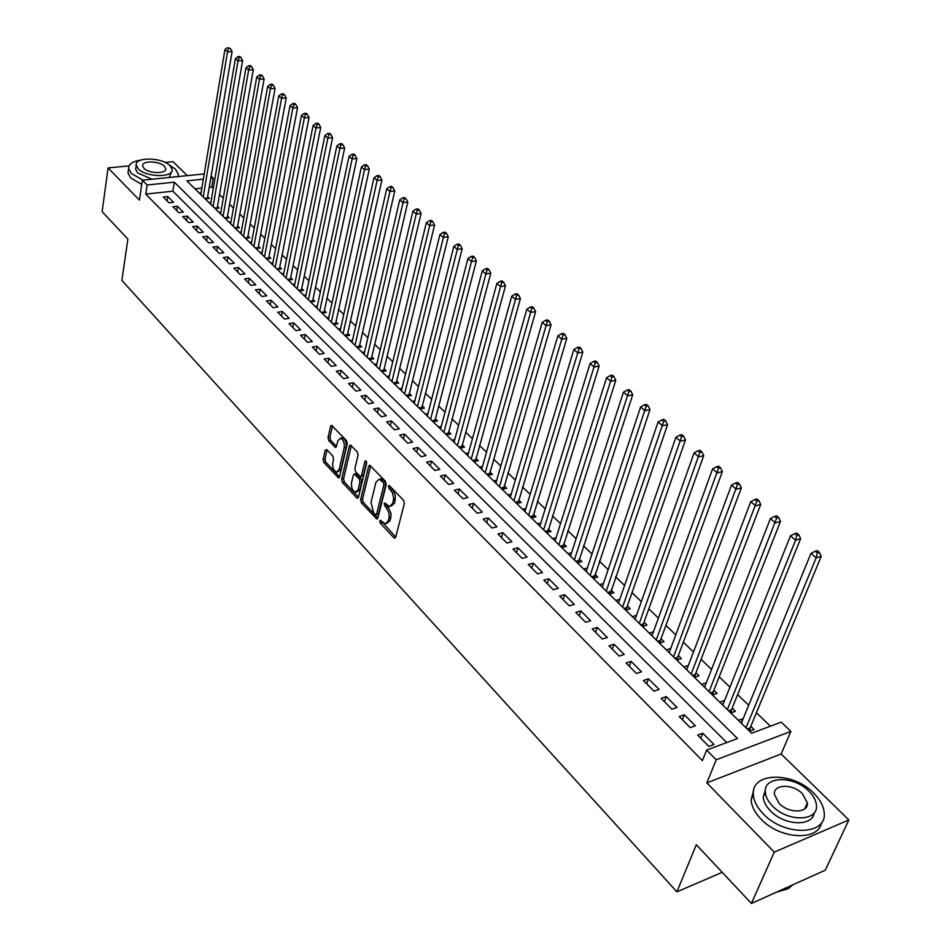 <?xml version="1.0" encoding="UTF-8"?>
<svg xmlns="http://www.w3.org/2000/svg" width="951" height="951" viewBox="0 0 951 951"><rect width="100%" height="100%" fill="white"/><g stroke="black" fill="none" stroke-linecap="round" stroke-linejoin="round"><path stroke-width="1.43" d="M379.758 520.934L380.317 523.181L393.892 537.767L394.653 538.218L395.652 537.303L404.365 503.507L403.533 500.226L389.197 485.474L388.472 486.151L389.042 488.422L392.454 492.761L393.702 498.431L392.704 503.495L389.423 506.538L384.798 502.984L384.085 503.65L388.876 512.613L389.232 516.678L388.293 520.898L385.084 523.882L380.459 520.292L379.758 520.934M381.672 521.338L395.699 537.137M390.374 486.472L392.775 489.836L390.813 490.276M385.999 504.018L388.365 507.311L386.415 507.775M326.787 449.633L325.183 450.203L323.114 459.428L323.875 462.507L338.568 477.984L339.519 477.045L347.258 443.748L346.473 440.586L331.554 425.287L330.579 426.274L328.024 437.603L328.796 440.705L335.489 447.469L336.452 446.495L337.748 440.884L340.375 438.268C343.37 439.719 344.654 442.857 344.226 447.695L339.15 469.604L336.595 472.136C333.611 470.686 332.327 467.559 332.743 462.757L333.563 459.131L332.791 456.028L326.787 449.633M726.73 742.565L172.892 191.199L145.753 194.087L147.108 184.981L142.365 180.191L204.215 173.914M751.421 903.45L774.257 852.132L848.863 819.928L825.266 870.213L751.421 903.45L696.322 844.738L676.91 891.836L121.871 280.426L127.874 239.105L102.137 211.681L108.081 167.911L139.44 200.114L142.365 180.191M848.863 819.928L781.151 753.988L706.843 782.887L774.257 852.132M706.843 782.887L716.222 759.778L706.629 750.089L737.477 738.535L174.306 182.176L147.108 184.981M145.753 194.087L702.409 760.634L706.629 750.089M360.607 499.679L361.392 502.841L376.858 519.103L377.844 518.176L386.237 484.535L385.417 481.301L369.725 465.205L368.703 466.18L360.607 499.679L362.533 499.227L363.33 502.39L377.88 518.01M356.78 497.872L342.408 482.43L341.635 479.304L349.397 445.983L350.408 445.009L357.303 451.903L358.087 455.077L354.866 468.724L355.65 471.886L360.477 476.677L361.475 475.714L364.887 461.485L365.6 460.807L366.646 463.315L358.444 497.361L357.481 498.288L356.78 497.872L358.408 497.492M187.311 175.626L172.975 161.67L165.094 162.431M129.098 165.89L108.081 167.911M205.202 198.842L209.315 198.39L207.591 196.714M215.069 208.507L219.206 208.031L217.458 206.331M225.09 218.302L229.227 217.803L227.467 216.091M235.242 228.228L239.402 227.729L237.607 225.981M245.548 238.309L249.721 237.786L247.902 236.014M255.997 248.532L260.182 247.985L258.339 246.19M266.613 258.91L270.809 258.339L268.943 256.52M277.371 269.43L281.579 268.848L279.689 266.993M288.284 280.117L292.516 279.499L290.59 277.633M299.375 290.947L303.619 290.328L301.657 288.415M342.871 144.683L341.659 143.649L339.757 143.827L340.969 144.861L342.871 144.683L344.642 147.999L312.522 301.633L310.597 301.931L314.876 301.301L312.891 299.375M322.044 313.129L326.312 312.451L324.303 310.49M333.635 324.469L337.914 323.768L335.881 321.771M345.403 335.976L349.706 335.251L347.626 333.23M357.362 347.674L361.677 346.925L359.561 344.868M369.499 359.549L373.826 358.777L371.686 356.684M381.838 371.603L386.177 370.807L384.002 368.691M394.368 383.859L398.719 383.039L396.508 380.887M407.087 396.305L411.45 395.461L409.215 393.274M420.021 408.954L424.396 408.074L422.125 405.851M433.169 421.816L437.555 420.901L435.237 418.642M446.518 434.88L450.929 433.941L448.575 431.635M460.106 448.159L464.516 447.184L462.127 444.854M473.907 461.663L478.341 460.653L475.904 458.287M487.946 475.381L492.38 474.347L489.908 471.934M502.211 489.349L506.669 488.279L504.149 485.83M516.738 503.543L521.196 502.449L518.64 499.953M531.502 517.986L535.972 516.857L533.368 514.313M546.528 532.679L551.009 531.514L548.358 528.922M561.815 547.633L566.309 546.421L563.61 543.794M577.364 562.849L581.881 561.601L579.135 558.926M593.198 578.339L597.727 577.043L594.934 574.321M609.318 594.102L613.847 592.77L611.006 590M625.734 610.15L630.275 608.783L627.375 605.953M642.448 626.495L646.989 625.08L644.041 622.204M659.471 643.149L664.024 641.687L661.016 638.751M676.803 660.101L681.368 658.591L678.313 655.608M694.468 677.385L699.044 675.828L695.93 672.785M706.272 682.877L704.501 687.193M712.477 694.991L717.054 693.386L713.88 690.283M724.531 700.661L722.594 704.893M730.82 712.941L735.408 711.277L732.175 708.115M697.654 735.099L708.875 746.404L713.999 744.49L702.765 733.221L697.654 735.099M679.228 716.555L690.236 727.634L695.347 725.779L684.328 714.736L679.228 716.555M661.159 698.355L671.965 709.232L677.053 707.437L666.259 696.596L661.159 698.355M643.435 680.512L654.026 691.175L659.114 689.439L648.523 678.812L643.435 680.512M626.055 663.002L636.445 673.474L641.521 671.786L631.119 661.361L626.055 663.002M608.985 645.824L619.184 656.095L624.248 654.466L614.049 644.231L608.985 645.824M592.235 628.968L602.245 639.048L607.309 637.467L597.287 627.41L592.235 628.968M575.795 612.408L585.626 622.311L590.666 620.777L580.835 610.911L575.795 612.408M559.663 596.158L569.304 605.87L574.345 604.396L564.68 594.708L559.663 596.158M543.806 580.205L553.28 589.739L558.308 588.312L548.822 578.79L543.806 580.205M528.245 564.525L537.553 573.893L542.557 572.514L533.238 563.17L528.245 564.525M512.958 549.131L522.099 558.332L527.08 556.989L517.938 547.812L512.958 549.131M497.932 534.01L506.907 543.045L511.888 541.749L502.901 532.726L497.932 534.01M483.167 519.139L492 528.031L496.957 526.771L488.125 517.903L483.167 519.139M468.665 504.541L477.331 513.267L482.288 512.054L473.598 503.341L468.665 504.541M454.4 490.181L462.935 498.764L467.868 497.587L459.333 489.016L454.4 490.181M440.384 476.071L448.765 484.511L453.686 483.358L445.294 474.941L440.384 476.071M426.607 462.198L434.845 470.495L439.754 469.378L431.504 461.104L426.607 462.198M413.055 448.551L421.162 456.706L426.048 455.636L417.941 447.493L413.055 448.551M399.729 435.13L407.694 443.154L412.568 442.12L404.591 434.108L399.729 435.13M386.617 421.935L394.463 429.828L399.325 428.818L391.467 420.948L386.617 421.935M373.719 408.954L381.434 416.716L386.284 415.742L378.557 407.991L373.719 408.954M361.035 396.175L368.619 403.818L373.458 402.867L365.862 395.247L361.035 396.175M348.553 383.61L356.019 391.123L360.833 390.207L353.356 382.718L348.553 383.61M336.274 371.235L343.62 378.629L348.411 377.749L341.052 370.367L336.274 371.235M324.172 359.062L331.412 366.349L336.19 365.493L328.951 358.23L324.172 359.062M312.273 347.079L319.393 354.248L324.16 353.415L317.028 346.271L312.273 347.079M300.552 335.275L307.565 342.336L312.308 341.54L305.295 334.49L300.552 335.275M289.021 323.661L295.916 330.603L300.647 329.842L293.74 322.9L289.021 323.661M277.656 312.225L284.456 319.06L289.163 318.323L282.364 311.488L277.656 312.225M266.47 300.956L273.163 307.696L277.858 306.971L271.154 300.254L266.47 300.956M255.439 289.853L262.036 296.498L266.72 295.797L260.122 289.175L255.439 289.853M244.585 278.928L251.076 285.466L255.748 284.789L249.245 278.274L244.585 278.928M233.887 268.158L240.294 274.601L244.942 273.947L238.535 267.516L233.887 268.158M223.354 257.543L229.655 263.891L234.291 263.272L227.978 256.936L223.354 257.543M212.965 247.094L219.182 253.346L223.794 252.74L217.577 246.499L212.965 247.094M202.729 236.787L208.851 242.945L213.452 242.374L207.33 236.217L202.729 236.787M192.649 226.635L198.676 232.71L203.264 232.139L197.226 226.076L192.649 226.635M182.699 216.614L188.655 222.605L193.219 222.07L187.264 216.091L182.699 216.614M172.904 206.747L178.764 212.655L183.317 212.132L177.445 206.236L172.904 206.747M173.558 202.337L167.768 196.536L163.239 197.023L169.016 202.836L173.558 202.337M770.393 726.207L756.437 712.739M748.687 705.262L737.631 694.599M729.928 687.157L719.194 676.803M711.538 669.409L701.101 659.34M693.493 651.994L683.353 642.21M675.781 634.899L665.926 625.389M658.401 618.126L648.82 608.878M641.343 601.662L632.023 592.675M624.581 585.483L615.535 576.758M608.141 569.613L599.344 561.126M591.986 554.017L583.427 545.767M576.116 538.706L567.795 530.682M560.519 523.656L552.436 515.858M545.208 508.88L537.339 501.284M530.159 494.342L522.503 486.971M515.359 480.065L507.917 472.885M500.808 466.026L493.581 459.048M486.508 452.224L479.482 445.437M472.457 438.661L465.61 432.051M458.62 425.311L451.975 418.892M445.02 412.187L438.554 405.934M431.647 399.265L425.347 393.191M418.476 386.558L412.354 380.662M405.53 374.064L399.575 368.322M392.775 361.76L386.986 356.173M380.234 349.647L374.599 344.214M367.882 337.724L362.402 332.446M355.722 325.991L350.396 320.856M343.751 314.436L338.58 309.444M331.958 303.06L326.93 298.21M320.356 291.862L315.459 287.131M308.92 280.818L304.165 276.23M297.651 269.953L293.027 265.484M286.56 259.243L282.067 254.904M275.624 248.686L271.249 244.466M264.853 238.285L260.598 234.184M254.238 228.038L250.101 224.056M243.765 217.945L239.759 214.07M233.459 207.984L229.56 204.227M223.283 198.177L219.503 194.515M213.262 188.5L211.764 187.05L209.184 187.335M201.85 188.108L194.979 188.845M749.519 731.224L754.119 729.512L750.815 726.302M743.135 718.801L738.261 720.216M724.353 700.495L719.764 702.123M706.213 682.806L701.636 684.387M688.358 665.462L683.828 666.984M670.728 648.475L666.366 649.89M653.432 631.785L649.212 633.128M636.457 615.404L632.379 616.652M619.802 599.308L615.844 600.485M603.433 583.51L599.617 584.603M587.373 567.973L583.664 569.007M571.587 552.709L567.997 553.684M556.085 537.707L552.602 538.635M540.857 522.967L537.481 523.835M525.891 508.476L522.61 509.296M511.186 494.223L507.989 494.995M496.731 480.207L493.628 480.944M482.514 466.43L479.494 467.119M468.534 452.878L465.598 453.532M454.792 439.54L451.927 440.158M441.264 426.428L438.482 427.011M427.962 413.519L425.252 414.077M414.886 400.823L412.235 401.346M402.011 388.317L399.432 388.816M389.339 376.014L386.819 376.489M376.869 363.9L374.409 364.352M364.59 351.977L362.2 352.393M352.5 340.232L350.17 340.636M340.601 328.677L338.318 329.046M328.891 317.289L326.657 317.646M317.349 306.067L315.173 306.4M305.984 295.012L303.856 295.333M294.786 284.123L292.706 284.432M283.755 273.401L281.722 273.686M272.878 262.821L270.892 263.094M262.167 252.407L260.229 252.669M251.611 242.136L249.709 242.386M241.209 232.02L239.355 232.246M230.95 222.035L229.132 222.249M220.846 212.192L219.063 212.406M210.884 202.492L209.137 202.694M201.053 192.922L199.341 193.112M676.91 891.836L722.213 872.329M211.086 176.042L213.286 178.134L210.682 178.408M211.764 187.05L213.286 178.134M203.348 179.168L186.824 180.88L751.587 733.257L781.247 722.142L790.899 731.378L716.222 759.778M781.151 753.988L790.899 731.378M172.892 191.199L174.306 182.176M742.85 718.528L741.043 722.938M702.765 733.221L700.768 738.238M684.328 714.736L682.39 719.741M666.259 696.596L664.369 701.588M648.523 678.812L646.692 683.793M631.119 661.361L629.336 666.318M614.049 644.231L612.313 649.176M597.287 627.41L595.599 632.344M580.835 610.911L579.195 615.832M564.68 594.708L563.087 599.606M548.822 578.79L547.265 583.688M533.238 563.17L531.728 568.032M517.938 547.812L516.464 552.674M502.901 532.726L501.462 537.565M488.125 517.903L486.734 522.729M473.598 503.341L472.243 508.143M459.333 489.016L458.013 493.807M445.294 474.941L444.01 479.72M431.504 461.104L430.256 465.859M417.941 447.493L416.716 452.236M404.591 434.108L403.402 438.839M391.467 420.948L390.314 425.656M378.557 407.991L377.428 412.686M365.862 395.247L364.756 399.919M353.356 382.718L352.286 387.366M341.052 370.367L340.018 375.003M328.951 358.23L327.929 362.842M317.028 346.271L316.041 350.871M305.295 334.49L304.332 339.079M293.74 322.9L292.801 327.477M282.364 311.488L281.448 316.041M271.154 300.254L270.262 304.784M260.122 289.175L259.254 293.693M249.245 278.274L248.401 282.768M238.535 267.516L237.714 271.998M227.978 256.936L227.182 261.394M217.577 246.499L216.792 250.945M207.33 236.217L206.569 240.651M197.226 226.076L196.488 230.487M187.264 216.091L186.539 220.489M177.445 206.236L176.743 210.623M167.768 196.536L167.079 200.887M386.76 523.478L390.243 520.435L388.293 520.898M388.365 507.311L391.134 513.802L390.243 520.435M391.111 506.146L394.665 503.043L392.704 503.495M392.775 489.836L395.438 495.495L394.665 503.043M370.628 465.835L362.533 499.227M375.383 514.598L376.584 514.253L383.919 484.737L383.36 482.466L379.223 479.197L375.942 482.288L370.997 502.425L373.553 512.637L375.383 514.598M376.239 514.812L378.522 513.79L376.584 514.253M379.544 479.126L381.173 478.757L383.455 480.089L385.31 482.026L385.88 484.285L378.522 513.79M358.491 497.195L344.333 482.002L342.408 482.43M351.323 445.662L343.549 478.876L344.333 482.002M360.964 476.57L363.413 475.286L366.599 462.067M351.537 482.739C351.109 487.601 352.429 490.787 355.496 492.273L358.111 489.753L359.954 482.038L359.169 478.864L354.354 474.074L353.368 475.024L351.537 482.739M356.791 491.976L360.037 489.313L358.111 489.753M355.805 473.753L361.107 478.436L361.891 481.598L360.037 489.313M337.807 471.874L341.064 469.188L339.15 469.604M341.088 438.126L342.312 437.864C345.296 439.314 346.58 442.465 346.152 447.291L341.064 469.188M332.481 425.977L329.949 437.198L330.722 440.301L336.488 446.388M327.073 449.942L325.028 459.012L325.789 462.103L339.566 476.879M749.875 731.093L750.137 727.943L821.224 556.323L816.136 557.88L810.941 553.423L741.316 723.212M746.012 727.8L816.136 557.88L817.361 553.018L819.405 552.4L817.325 550.617L815.28 551.235L817.361 553.018M810.941 553.423L815.28 551.235M819.405 552.4L821.224 556.323M776.48 892.169L788.248 888.71L792.718 884.858M763.261 813.866C783.981 836.381 827.001 835.465 824.22 812.974C823.732 806.222 820.202 799.589 813.664 793.075C792.754 771.273 750.898 772.081 753.335 794.667C753.774 801.075 757.091 807.47 763.261 813.866M753.656 790.293L751.112 799.874C751.552 806.293 754.844 812.689 760.99 819.084C779.606 839.293 818.407 841.516 821.438 822.817M814.115 812.915C812.665 826.906 784.206 825.682 770.453 810.894C765.971 806.282 763.57 801.645 763.237 797.009L765.436 789.615M772.557 806.079C787.535 822.211 818.442 821.581 816.445 805.402C816.089 800.587 813.569 795.844 808.873 791.161C793.8 775.398 763.498 775.968 765.317 792.195C765.65 796.843 768.063 801.467 772.557 806.079M802.501 793.776C792.801 783.576 773.211 783.957 774.399 794.406L779.107 803.393C788.771 813.747 808.612 813.343 807.351 802.917L802.501 793.776M140.914 160.053C132.724 161.278 128.623 164.083 128.623 168.493L131.345 173.522L142.935 180.131M178.099 176.565L178.396 174.402L175.471 169.159L168.898 164.737M128.314 170.681L127.993 172.939L130.715 177.98L141.747 184.411M171.834 171.144L169.171 177.468M152.029 179.216L137.61 172.904L135.624 169.266L135.862 167.626M138.204 168.803C145.919 177.433 173.795 177.885 172.095 169.444L170.003 165.7C162.205 157.212 134.662 156.701 136.219 165.165L138.204 168.803M164.404 166.247C159.388 160.767 141.604 160.434 142.614 165.89L143.91 168.244C148.891 173.783 166.817 174.092 165.736 168.648L164.404 166.247M731.26 712.774L731.509 709.767L800.647 538.682L795.559 540.192L790.471 535.817L722.772 705.06M727.372 709.565L795.559 540.192L796.783 535.389L798.816 534.795L796.783 533.047L794.751 533.642L796.783 535.389M790.471 535.817L794.751 533.642M798.816 534.795L800.647 538.682M713 694.801L713.238 691.924L780.486 521.41L775.398 522.86L770.417 518.58L704.572 687.264M709.089 691.674L776.622 518.105L778.655 517.534L776.658 515.834L774.625 516.405L776.622 518.105M770.417 518.58L774.625 516.405M778.655 517.534L780.486 521.41M695.086 677.171L695.3 674.425L760.717 504.482L755.641 505.873L750.767 501.676L686.705 669.789M691.139 674.128L756.853 501.177L758.886 500.63L756.937 498.954L754.904 499.501L756.853 501.177M750.767 501.676L754.904 499.501M758.886 500.63L760.717 504.482M677.504 659.875L677.706 657.236L741.352 487.875L736.276 489.218L731.497 485.117L669.183 652.648M673.534 656.903L737.489 484.582L739.521 484.047L737.596 482.407L735.575 482.942L737.489 484.582M731.497 485.117L735.575 482.942M739.521 484.047L741.352 487.875M660.232 642.9L660.422 640.38L722.356 471.613L717.292 472.897L712.596 468.867L651.97 635.815M656.238 639.999L718.492 468.308L720.525 467.797L718.647 466.192L716.614 466.703L718.492 468.308M712.596 468.867L716.614 466.703M720.525 467.797L722.356 471.613M643.292 626.233L643.47 623.82L703.728 455.648L698.676 456.896L694.075 452.949L635.078 619.303M639.274 623.404L699.877 452.355L701.897 451.868L700.055 450.287L698.034 450.786L699.877 452.355M694.075 452.949L698.034 450.786M701.897 451.868L703.728 455.648M626.65 609.876L626.816 607.57L685.469 440.004L680.417 441.205L675.911 437.329L618.495 603.077M622.608 607.107L681.605 436.711L683.638 436.236L681.819 434.69L679.799 435.166L681.605 436.711M675.911 437.329L679.799 435.166M683.638 436.236L685.469 440.004M610.304 593.816L667.554 424.645L662.502 425.81L658.08 422.006L602.209 587.147M606.251 591.094L663.691 421.364L665.712 420.901L663.941 419.391L661.92 419.843L663.691 421.364M658.08 422.006L661.92 419.843M665.712 420.901L667.554 424.645M594.244 578.042L649.973 409.584L644.933 410.701L640.594 406.969L586.208 571.492M590.179 575.379L646.121 406.303L648.13 405.863L646.395 404.377L644.386 404.817L646.121 406.303M640.594 406.969L644.386 404.817M648.13 405.863L649.973 409.584M578.47 562.54L632.712 394.808L627.696 395.878L623.428 392.216L570.493 556.121M574.392 559.937L628.873 391.527L630.882 391.099L629.17 389.637L627.161 390.065L628.873 391.527M623.428 392.216L627.161 390.065M630.882 391.099L632.712 394.808M562.968 547.324L615.784 380.293L610.768 381.327L606.583 377.737L555.051 541.024M558.879 544.768L611.945 377.024L613.954 376.62L612.278 375.181L610.269 375.586L611.945 377.024M606.583 377.737L610.269 375.586M613.954 376.62L615.784 380.293M547.74 532.37L599.154 366.052L594.161 367.05L590.048 363.52L539.871 526.176M543.639 529.862L595.326 362.783L597.323 362.39L595.683 360.988L593.686 361.38L595.326 362.783M590.048 363.52L593.686 361.38M597.323 362.39L599.154 366.052M532.774 517.665L582.832 352.072L577.851 353.023L573.822 349.552L524.952 511.59M528.661 515.216L579.004 348.803L581.002 348.435L579.385 347.044L577.4 347.424L579.004 348.803M573.822 349.552L577.4 347.424M581.002 348.435L582.832 352.072M518.057 503.222L566.808 338.342L561.827 339.257L557.868 335.846L510.295 497.242M513.932 500.808L562.992 335.085L564.977 334.716L563.396 333.361L561.399 333.718L562.992 335.085M557.868 335.846L561.399 333.718M564.977 334.716L566.808 338.342M503.59 489.016L551.069 324.85L546.1 325.729L542.213 322.389L495.875 483.144M499.465 486.65L547.253 321.604L549.238 321.248L547.681 319.916L545.696 320.261L547.253 321.604M542.213 322.389L545.696 320.261M549.238 321.248L551.069 324.85M489.361 475.06L535.603 311.607L530.646 312.451L526.83 309.158L481.705 469.283M485.224 472.73L531.799 308.362L533.773 308.017L532.251 306.709L530.266 307.042L531.799 308.362M526.83 309.158L530.266 307.042M533.773 308.017L535.603 311.607M475.369 461.33L520.411 298.59L515.466 299.399L511.721 296.165L467.773 455.66M471.232 459.036L516.607 295.345L518.58 295.024L517.082 293.74L515.109 294.061L516.607 295.345M511.721 296.165L515.109 294.061M518.58 295.024L520.411 298.59M461.604 447.826L505.48 285.799L500.559 286.572L496.862 283.398L454.055 442.251M457.467 445.579L501.688 282.566L503.661 282.257L502.176 280.985L500.214 281.294L501.688 282.566M496.862 283.398L500.214 281.294M503.661 282.257L505.48 285.799M448.064 434.548L490.799 273.222L485.89 273.971L482.276 270.857L440.575 429.056M443.927 432.336L485.89 273.971L487.031 270.001L488.992 269.704L487.542 268.455L485.569 268.753L487.031 270.001M482.276 270.857L485.569 268.753M488.992 269.704L490.799 273.222M434.75 421.483L476.38 260.871L471.482 261.584L467.928 258.517L427.308 416.086M430.601 419.308L471.482 261.584L472.611 257.65L474.573 257.364L473.146 256.14L471.185 256.425L472.611 257.65M467.928 258.517L471.185 256.425M474.573 257.364L476.38 260.871M421.65 408.633L462.21 248.722L457.324 249.412L453.817 246.404L414.256 403.319M417.501 406.481L457.324 249.412L458.441 245.513L460.391 245.239L458.988 244.038L457.039 244.312L458.441 245.513M453.817 246.404L457.039 244.312M460.391 245.239L462.21 248.722M408.752 395.985L448.266 236.775L443.404 237.441L439.956 234.481L401.405 390.754M404.603 393.869L443.404 237.441L444.509 233.577L446.459 233.316L445.08 232.139L443.13 232.389L444.509 233.577M439.956 234.481L443.13 232.389M446.459 233.316L448.266 236.775M396.056 383.538L434.559 225.03L429.709 225.672L426.321 222.76L388.769 378.379M391.907 381.458L429.709 225.672L430.815 221.845L432.753 221.595L431.397 220.43L429.46 220.68L430.815 221.845M426.321 222.76L429.46 220.68M432.753 221.595L434.559 225.03M383.562 371.294L421.079 213.488L416.241 214.094L412.912 211.229L376.323 366.206M379.413 369.238L416.241 214.094L417.346 210.302L419.284 210.064L417.941 208.911L416.003 209.149L417.346 210.302M412.912 211.229L416.003 209.149M419.284 210.064L421.079 213.488M371.259 359.228L407.813 202.123L402.998 202.706L399.717 199.888L364.067 354.236M367.11 357.207L402.998 202.706L404.092 198.949L406.018 198.711L404.71 197.594L402.784 197.82L404.092 198.949M399.717 199.888L402.784 197.82M406.018 198.711L407.813 202.123M359.145 347.365L394.772 190.949L389.958 191.496L386.736 188.726L352.013 342.431M355.008 345.368L389.958 191.496L391.051 187.775L392.977 187.561L391.693 186.455L389.767 186.669L391.051 187.775M386.736 188.726L389.767 186.669M392.977 187.561L394.772 190.949M347.222 335.679L381.933 179.953L377.143 180.476L373.969 177.754L340.125 330.817M343.085 333.706L377.143 180.476L378.236 176.791L380.15 176.577L378.878 175.495L376.965 175.697L378.236 176.791M373.969 177.754L376.965 175.697M380.15 176.577L381.933 179.953M335.477 324.16L369.309 169.123L364.53 169.635L361.404 166.948L328.428 319.381M331.34 322.223L364.53 169.635L365.612 165.973L367.526 165.771L366.266 164.701L364.364 164.903L365.612 165.973M361.404 166.948L364.364 164.903M367.526 165.771L369.309 169.123M323.911 312.831L356.875 158.484L352.12 158.96L349.041 156.321L316.909 308.112M319.774 310.906L352.12 158.96L353.19 155.334L355.103 155.144L353.867 154.086L351.965 154.276L353.19 155.334M349.041 156.321L351.965 154.276M355.103 155.144L356.875 158.484M308.386 299.767L339.899 148.463L336.868 145.86L305.568 297.009M344.642 147.999L339.899 148.463L340.969 144.861M336.868 145.86L339.757 143.827M301.289 290.673L332.6 137.681L327.869 138.121L324.885 135.553L294.382 286.073M297.164 288.795L327.869 138.121L328.939 134.555L330.829 134.376L329.64 133.366L327.738 133.532L328.939 134.555M324.885 135.553L327.738 133.532M330.829 134.376L332.6 137.681M290.233 279.832L320.737 127.517L316.029 127.933L313.093 125.413L283.374 275.303M286.108 277.977L316.029 127.933L317.087 124.403L318.977 124.236L317.8 123.238L315.91 123.404L317.087 124.403M313.093 125.413L315.91 123.404M318.977 124.236L320.737 127.517M279.332 269.157L309.063 117.52L304.368 117.912L301.479 115.428L272.521 264.687M275.219 267.326L304.368 117.912L305.426 114.417L307.304 114.251L306.151 113.264L304.272 113.419L305.426 114.417M301.479 115.428L304.272 113.419M307.304 114.251L309.063 117.52M268.598 258.636L297.568 107.665L292.884 108.045L290.043 105.597L261.822 254.226M264.485 256.829L292.884 108.045L293.942 104.574L295.809 104.42L294.679 103.445L292.801 103.6L293.942 104.574M290.043 105.597L292.801 103.6M295.809 104.42L297.568 107.665M258.018 248.27L286.251 97.965L281.579 98.322L278.786 95.92L251.29 243.92M253.905 246.487L281.579 98.322L282.625 94.886L284.492 94.743L283.374 93.78L281.508 93.923L282.625 94.886M278.786 95.92L281.508 93.923M284.492 94.743L286.251 97.965M247.581 238.047L275.089 88.407L270.441 88.752L267.683 86.375L240.9 233.756M243.48 236.288L270.441 88.752L271.487 85.34L273.353 85.198L272.248 84.259L270.381 84.389L271.487 85.34M267.683 86.375L270.381 84.389M273.353 85.198L275.089 88.407M237.298 227.978L264.105 79.004L259.48 79.325L256.758 76.983L230.653 223.735M233.197 226.231L259.48 79.325L260.515 75.937L262.369 75.807L261.275 74.879L259.421 74.998L260.515 75.937M256.758 76.983L259.421 74.998M262.369 75.807L264.105 79.004M227.158 218.052L253.287 69.72L248.663 70.029L245.988 67.723L220.561 213.868M223.069 216.317L248.663 70.029L249.697 66.665L251.551 66.546L250.47 65.631L248.627 65.75L249.697 66.665M245.988 67.723L248.627 65.75M251.551 66.546L253.287 69.72M217.161 208.257L242.624 60.591L238.023 60.876L235.384 58.605L210.599 204.132M213.072 206.545L238.023 60.876L239.046 57.535L240.888 57.429L239.83 56.525L237.988 56.632L239.046 57.535M235.384 58.605L237.988 56.632M240.888 57.429L242.624 60.591M207.306 198.604L232.103 51.58L227.527 51.853L224.923 49.618L200.78 194.527M203.229 196.916L227.527 51.853L228.549 48.549L230.38 48.442L227.503 47.657L228.549 48.549M224.923 49.618L227.503 47.657M230.38 48.442L232.103 51.58M382.254 522.717L380.317 523.181M390.992 487.97L389.042 488.422M386.605 505.456L384.656 505.908M390.956 517.641L389.007 518.117M395.378 500.214L393.429 500.678M395.652 537.327L393.892 537.767M370.569 465.776L368.703 466.18M377.82 518.259L376.12 518.664M363.33 502.39L361.392 502.841M385.88 484.285L383.919 484.737M385.31 482.026L383.36 482.466M383.455 480.089L381.506 480.528M343.549 478.876L341.635 479.304M351.264 445.591L349.397 445.983M363.413 475.286L361.475 475.714M366.183 461.199L364.887 461.485M361.891 481.598L359.954 482.038M361.107 478.436L359.169 478.864M356.97 474.05L355.032 474.478M346.152 447.291L344.226 447.695M336.381 446.756L334.835 447.077M330.722 440.301L328.796 440.705M329.949 437.198L328.024 437.603M332.422 425.905L330.579 426.274M339.471 477.236L337.902 477.58M325.789 462.103L323.875 462.507M325.028 459.012L323.114 459.428M326.978 449.823L325.183 450.203M749.959 728.846L747.878 729.619M750.137 727.943L747.26 729.013M731.331 710.659L729.251 711.407M731.509 709.767L728.632 710.801M713.06 692.815L710.991 693.541M713.238 691.924L710.361 692.934M695.133 675.305L693.065 676.006M695.3 674.425L692.435 675.388M677.54 658.128L675.472 658.805M677.706 657.236L674.841 658.187M660.267 641.259L658.211 641.925M660.422 640.38L657.569 641.295M643.316 624.7L641.259 625.342M643.47 623.82L640.617 624.712M626.673 608.438L624.617 609.056M626.816 607.57L623.975 608.426M610.316 592.473L608.271 593.079M610.459 591.605L607.618 592.437M594.256 576.793L592.211 577.376M594.387 575.926L591.558 576.734M578.481 561.375L576.437 561.946M578.612 560.519L575.783 561.304M562.98 546.243L560.947 546.789M563.099 545.387L560.282 546.147M547.74 531.359L545.719 531.894M547.871 530.515L545.054 531.252M532.774 516.738L530.753 517.249M532.893 515.894L530.087 516.607M518.057 502.366L516.036 502.865M518.164 501.522L515.371 502.211M503.578 488.232L501.569 488.719M503.697 487.399L500.904 488.065M489.361 474.335L487.352 474.799M489.456 473.503L486.686 474.157M475.357 460.676L473.36 461.128M475.464 459.844L472.695 460.474M461.604 447.232L459.606 447.671M461.699 446.411L458.941 447.018M448.064 434.013L446.067 434.429M448.159 433.192L445.401 433.775M434.75 421.008L432.764 421.412M434.833 420.187L432.087 420.758M421.638 408.205L419.664 408.597M421.733 407.397L418.987 407.943M408.74 395.604L406.766 395.996M408.823 394.808L406.101 395.331M396.044 383.217L394.083 383.586M396.127 382.409L393.405 382.92M383.55 371.009L381.589 371.365M383.633 370.212L380.923 370.712M371.259 359.002L369.297 359.347M371.33 358.206L368.631 358.682M359.145 347.174L357.196 347.507M359.216 346.378L356.518 346.853M347.222 335.525L345.284 335.846M347.293 334.74L344.607 335.192M335.477 324.053L333.539 324.374M335.548 323.269L332.862 323.709M323.911 312.76L321.985 313.069M323.982 311.987L321.307 312.404M312.582 300.861L309.919 301.265M301.36 289.9L298.697 290.293M290.293 279.107L287.654 279.487M279.392 268.467L276.753 268.836M268.657 257.983L266.03 258.339M258.066 247.652L255.45 247.997M247.64 237.465L245.025 237.798M237.346 227.432L234.742 227.741M227.206 217.529L224.614 217.838M217.208 207.77L214.629 208.067M207.354 198.153L204.774 198.426M381.173 478.757L379.223 479.197M356.28 473.646L354.354 474.074M342.312 437.864L340.375 438.268M804.641 808.944L807.351 802.917M763.237 797.009L765.317 792.195M753.335 794.667L751.112 799.874M165.569 169.73L165.736 168.648M135.624 169.266L136.219 165.165M128.623 168.493L127.993 172.939"/></g></svg>
